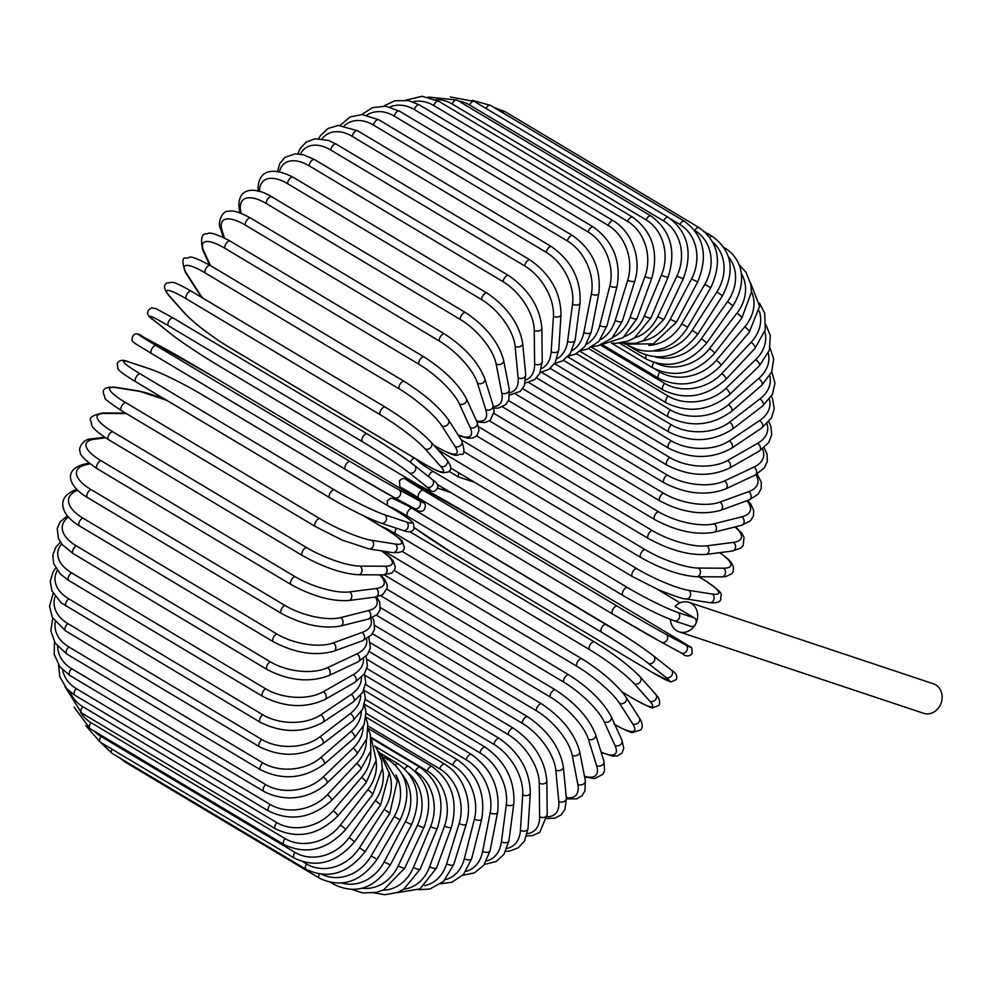 <?xml version="1.0" encoding="UTF-8"?>
<svg xmlns="http://www.w3.org/2000/svg" width="991" height="991" viewBox="0 0 991 991"><rect width="100%" height="100%" fill="white"/><g stroke="black" fill="none" stroke-linecap="round" stroke-linejoin="round"><path stroke-width="1.49" d="M673.558 620.49A41.139 3.865 -152.2 0 1 623.252 595.603A4.571 2.255 -59.1 0 1 623.029 595.504C643.085 607.186 660.155 615.622 674.239 620.8L690.777 626.312A4.571 3.952 -71.6 0 0 695.632 624.008A4.571 3.952 -71.6 0 0 694.344 617.95L675.044 606.418A15.546 13.44 108.4 0 1 688.931 602.33L933.398 683.79A15.546 13.44 108.4 0 1 940.1 705.468A15.546 13.44 108.4 0 1 923.575 713.285L679.108 631.824A15.546 13.44 108.4 0 1 670.374 619.4M688.931 602.33A15.546 13.44 108.4 0 1 695.632 624.008A15.546 13.44 108.4 0 1 679.108 631.824M445.566 489.443A15.546 13.44 108.4 0 1 440.066 488.972A15.546 13.44 108.4 0 1 437.675 487.857M458.647 472.744A15.546 13.44 108.4 0 1 458.201 476.832L449.047 471.357M458.201 476.832L474.689 482.32M129.189 362.099A4.571 3.952 -71.6 0 0 128.52 361.789C122.958 359.498 119.242 359.968 117.347 363.202L117.743 368.565C118.189 369.432 119.502 371.922 135.878 381.894A4.571 2.255 -59.1 0 1 136.176 377.026A4.571 2.255 -59.1 0 1 140.35 373.941L334.314 489.851A41.139 3.865 27.8 0 0 384.619 514.75L406.372 521.997A41.139 3.865 27.8 0 0 395.211 510.154L201.247 394.232A41.139 3.865 27.8 0 0 150.942 369.346L129.189 362.099A41.139 3.865 27.8 0 0 140.35 373.941M329.644 497.655L136.101 381.993A4.571 2.255 -59.1 0 1 135.878 381.894L329.842 497.804A4.571 2.255 120.9 0 0 330.065 497.903A41.139 3.865 -152.2 0 0 380.371 522.802M334.314 489.851A4.571 2.255 120.9 0 0 330.127 492.936A4.571 2.255 120.9 0 0 329.842 497.804C349.897 509.498 366.967 517.921 381.052 523.112L402.804 530.358C408.354 532.65 412.083 532.179 413.965 528.946L413.581 523.582C413.136 522.715 411.822 520.213 395.434 510.254L201.47 394.331A4.571 2.255 -59.1 0 1 201.669 394.48M384.619 514.75A4.571 3.952 108.4 0 1 386.094 520.424A4.571 3.952 108.4 0 1 381.052 523.112M406.372 521.997A4.571 3.952 108.4 0 1 407.846 527.67A4.571 3.952 108.4 0 1 402.804 530.358M201.247 394.232A4.571 2.255 -59.1 0 1 201.47 394.331C181.415 382.65 164.357 374.214 150.26 369.036L128.52 361.789M150.942 369.346A4.571 3.952 -71.6 0 0 150.26 369.036M345.537 469.449L151.66 353.576A4.571 2.255 -59.1 0 1 151.611 353.552A4.571 2.255 -59.1 0 1 152.007 348.522A4.571 2.255 -59.1 0 1 156.268 345.686L350.219 461.595A4.571 2.255 120.9 0 0 345.958 464.432A4.571 2.255 120.9 0 0 345.574 469.474A4.571 2.255 120.9 0 0 345.611 469.499A41.139 0.743 -149.7 0 0 394.183 497.519A4.571 3.976 118.4 0 0 394.319 497.593L414.127 508.321A4.571 3.976 118.4 0 1 414.003 508.247L394.443 497.655M350.219 461.595A41.139 0.743 30.3 0 0 398.791 489.616L418.611 500.344A41.139 0.743 30.3 0 0 405.715 491.635L211.752 375.725A41.139 0.743 30.3 0 0 163.181 347.705L143.361 336.977A41.139 0.743 30.3 0 0 156.268 345.686M405.715 491.635A4.571 2.255 -59.1 0 1 405.753 491.66L211.789 375.75L143.237 336.903C136.597 331.7 132.199 333.447 132.014 340.247C133.5 342.775 131.134 341.053 151.611 353.552L345.574 469.474L394.319 497.593A4.571 3.976 118.4 0 0 398.791 489.616M418.611 500.344A4.571 3.976 118.4 0 1 414.127 508.321C420.779 513.524 425.176 511.765 425.362 504.964C423.875 502.449 426.241 504.171 405.753 491.66M152.924 319.548A4.571 3.964 -51.5 0 0 153.679 320.143L171.418 334.277A41.139 2.378 -147.3 0 0 218.107 365.357L412.07 481.267A41.139 2.378 -147.3 0 0 426.836 486.928L409.11 472.794A41.139 2.378 -147.3 0 0 362.409 441.713L168.458 325.804A4.571 2.255 -59.1 0 1 169.065 320.675A4.571 2.255 -59.1 0 1 173.264 318.037A4.571 2.255 -59.1 0 1 173.388 318.123L367.091 433.885M168.458 325.804A41.139 2.378 -147.3 0 0 153.679 320.143M409.11 472.794A4.571 3.964 128.5 0 0 414.04 465.113A41.139 2.378 32.7 0 0 367.351 434.033A4.571 2.255 120.9 0 0 367.227 433.947A4.571 2.255 120.9 0 0 363.028 436.585A4.571 2.255 120.9 0 0 362.409 441.713M170.687 333.707A4.571 3.964 -51.5 0 0 171.418 334.277M431.779 479.248A4.571 3.964 128.5 0 1 426.836 486.928M385.549 407.375A4.571 2.255 120.9 0 0 385.288 407.152L191.325 291.243C176.039 282.348 172.83 282.385 172.248 282.286L167.281 282.93C163.23 284.776 163.738 288.963 168.792 295.516A4.571 3.927 -41.7 0 0 169.597 296.173L185.106 313.602A41.139 5.475 -144.8 0 0 229.813 347.643L423.764 463.553A41.139 5.475 -144.8 0 0 440.537 466.241L425.028 448.824A41.139 5.475 -144.8 0 0 380.321 414.783L186.37 298.861A4.571 2.255 -59.1 0 1 187.225 293.708A4.571 2.255 -59.1 0 1 191.325 291.243A4.571 2.255 -59.1 0 1 191.597 291.465M186.37 298.861A41.139 5.475 -144.8 0 0 169.597 296.173M425.028 448.824A4.571 3.927 138.3 0 0 430.676 447.635A4.571 3.927 138.3 0 0 431.048 442.085C420.407 431.085 405.146 419.441 385.288 407.152A4.571 2.255 120.9 0 0 381.188 409.63A4.571 2.255 120.9 0 0 380.321 414.783M168.792 295.516L184.314 312.933A4.571 3.927 -41.7 0 0 185.106 313.602M184.314 312.933C194.954 323.933 210.216 335.565 230.073 347.866L424.037 463.776C439.323 472.67 442.531 472.633 443.113 472.732L448.081 472.075C452.131 470.242 451.623 466.055 446.569 459.502A4.571 3.927 138.3 0 1 446.198 465.052A4.571 3.927 138.3 0 1 440.537 466.241M433.724 445.083L436.127 446.52A41.139 8.535 -142.2 0 0 454.993 446.359L441.813 425.783A41.139 8.535 -142.2 0 0 399.224 388.893L205.261 272.983A4.571 2.255 -59.1 0 1 206.363 267.83A4.571 2.255 -59.1 0 1 210.34 265.526C186.097 252.519 190.916 258.54 186.011 258.118C182.158 257.016 181.923 261.661 185.28 272.067A4.571 3.865 -32.6 0 0 186.382 273.132L199.563 293.72A41.139 8.535 -142.2 0 0 202.821 298.118M205.261 272.983A41.139 8.535 -142.2 0 0 186.382 273.132M404.7 381.82A4.571 2.255 120.9 0 0 404.303 381.436A4.571 2.255 120.9 0 0 400.327 383.74A4.571 2.255 120.9 0 0 399.224 388.893M185.28 272.067L198.46 292.642A4.571 3.865 -32.6 0 0 199.563 293.72M434.021 445.417L436.511 446.904A4.571 2.255 -59.1 0 1 436.127 446.52M436.511 446.904C460.765 459.911 455.947 453.89 460.852 454.312C464.692 455.414 464.94 450.769 461.583 440.363A4.571 3.865 147.4 0 1 460.542 445.529A4.571 3.865 147.4 0 1 454.993 446.359M461.583 440.363L448.403 419.788A4.571 3.865 147.4 0 1 447.362 424.953A4.571 3.865 147.4 0 1 441.813 425.783M458.115 434.95A41.139 11.533 -139.6 0 0 470.093 427.431L459.353 403.845A41.139 11.533 -139.6 0 0 418.958 364.254L224.994 248.345A4.571 2.255 -59.1 0 1 226.307 243.229A4.571 2.255 -59.1 0 1 230.185 241.086C216.806 234.049 209.113 231.671 207.131 233.926C201.916 232.947 200.405 238.212 202.61 249.757A4.571 3.766 -24.5 0 0 203.923 251.206L210.488 265.613M224.994 248.345A41.139 11.533 -139.6 0 0 203.923 251.206M230.185 241.086L424.136 356.995A4.571 2.255 120.9 0 0 420.271 359.138A4.571 2.255 120.9 0 0 418.958 364.254M458.486 435.532L467.876 438.27L472.571 438.022L475.308 436.845L477.055 435.309L478.963 430.416L477.092 422.191A4.571 3.766 155.5 0 1 475.507 426.923A4.571 3.766 155.5 0 1 470.093 427.431M477.092 422.191L466.352 398.617A4.571 3.766 155.5 0 1 464.767 403.337A4.571 3.766 155.5 0 1 459.353 403.845M476.535 420.952A41.139 14.444 -136.9 0 0 485.726 409.593L477.501 383.195A41.139 14.444 -136.9 0 0 439.372 341.065L245.409 225.143A4.571 2.255 -59.1 0 1 246.932 220.089A4.571 2.255 -59.1 0 1 250.686 218.094C239.636 212.173 232.352 209.919 228.822 211.343C222.393 209.906 216.905 223.322 220.634 228.785A4.571 3.642 -17.3 0 0 222.083 230.544L224.362 237.89M245.409 225.143A41.139 14.444 -136.9 0 0 222.083 230.544M250.686 218.094L444.637 334.017A4.571 2.255 120.9 0 0 440.884 335.999A4.571 2.255 120.9 0 0 439.372 341.065M476.993 421.968L484.834 422.55L490.285 420.283L494.1 411.587L493.022 405.108A4.571 3.642 162.7 0 1 491.016 409.37A4.571 3.642 162.7 0 1 485.726 409.593M493.022 405.108L484.797 378.711A4.571 3.642 162.7 0 1 482.79 382.96A4.571 3.642 162.7 0 1 477.501 383.195M493.431 406.545A41.139 17.243 -134 0 0 501.768 392.993L496.132 363.97A41.139 17.243 -134 0 0 460.32 319.474L266.356 203.564A4.571 2.255 -59.1 0 1 268.053 198.584A4.571 2.255 -59.1 0 1 271.695 196.751C255.616 186.779 236.453 186.444 239.203 209.312A4.571 3.481 -11 0 0 240.702 211.318L241.098 213.338M266.356 203.564A41.139 17.243 -134 0 0 240.702 211.318M271.695 196.751L465.659 312.661A4.571 2.255 120.9 0 0 462.017 314.494A4.571 2.255 120.9 0 0 460.32 319.474M493.778 408.143L498.461 408.069L505.744 404.662L508.891 399.646L509.25 389.24A4.571 3.481 169 0 1 506.934 393.018A4.571 3.481 169 0 1 501.768 392.993M509.25 389.24L503.601 360.204A4.571 3.481 169 0 1 501.297 363.994A4.571 3.481 169 0 1 496.132 363.97M509.708 392.746A41.139 19.919 -130.9 0 0 518.107 377.744L515.097 346.317A41.139 19.919 -130.9 0 0 481.638 299.666L287.687 183.744A4.571 2.255 -59.1 0 1 289.533 178.888A4.571 2.255 -59.1 0 1 293.051 177.203C268.326 164.679 257.078 173.351 258.143 191.486M287.687 183.744A41.139 19.919 -130.9 0 0 259.543 191.325M293.051 177.203L487.015 293.113A4.571 2.255 120.9 0 0 483.497 294.798A4.571 2.255 120.9 0 0 481.638 299.666M509.733 395.05L520.287 391.346L524.301 385.759L525.688 374.685A4.571 3.307 174.5 0 1 523.149 378.005A4.571 3.307 174.5 0 1 518.107 377.744M525.688 374.685L522.666 343.258A4.571 3.307 174.5 0 1 520.139 346.577A4.571 3.307 174.5 0 1 515.097 346.317M525.713 380.024A41.139 22.434 -127.5 0 0 534.62 363.97L534.248 330.375A41.139 22.434 -127.5 0 0 503.18 281.778L309.217 165.869A4.571 2.255 -59.1 0 1 311.211 161.137A4.571 2.255 -59.1 0 1 314.593 159.601L303.234 154.72L295.008 153.853L284.801 157.47L279.735 163.639L277.505 171.319M309.217 165.869A41.139 22.434 -127.5 0 0 279.462 171.654M314.593 159.601L508.556 275.523A4.571 2.255 120.9 0 0 505.175 277.046A4.571 2.255 120.9 0 0 503.18 281.778M525.18 383.121L534.706 379.565L539.773 373.396L542.226 361.579A4.571 3.097 179.4 0 1 539.538 364.44A4.571 3.097 179.4 0 1 534.62 363.97M542.226 361.579L541.854 327.996A4.571 3.097 179.4 0 1 539.166 330.858A4.571 3.097 179.4 0 1 534.248 330.375M541.482 368.627A41.139 24.787 -123.8 0 0 551.157 351.768L553.436 316.265A41.139 24.787 -123.8 0 0 524.759 265.96L330.796 150.037A4.571 2.255 -59.1 0 1 332.902 145.479A4.571 2.255 -59.1 0 1 336.172 144.091L328.628 140.474L314.989 138.752L306.207 142.06L300.149 148.576L297.808 153.865M330.796 150.037A41.139 24.787 -123.8 0 0 300.397 154.138M336.172 144.091L530.135 260.001A4.571 2.255 120.9 0 0 526.865 261.389A4.571 2.255 120.9 0 0 524.759 265.96M540.157 372.591L549.014 369.271L555.084 362.756L558.751 350.034A4.571 2.874 -176.3 0 1 555.976 352.449A4.571 2.874 -176.3 0 1 551.157 351.768M558.751 350.034L561.03 314.531A4.571 2.874 -176.3 0 1 558.255 316.947A4.571 2.874 -176.3 0 1 553.436 316.265M556.967 358.779A41.139 26.943 -119.8 0 0 567.62 341.238L572.525 304.101A41.139 26.943 -119.8 0 0 546.214 252.321L352.251 136.399A4.571 2.255 -59.1 0 1 354.456 132.014A4.571 2.255 -59.1 0 1 357.602 130.762L338.29 125.448L328.083 128.458L320.489 135.569L318.743 138.542M352.251 136.399A41.139 26.943 -119.8 0 0 322.038 138.814M357.602 130.762L551.566 246.685A4.571 2.255 120.9 0 0 548.419 247.923A4.571 2.255 120.9 0 0 546.214 252.321M554.564 363.586L562.628 360.811L570.221 353.7L575.152 340.124A4.571 2.626 -172.5 0 1 572.327 342.118A4.571 2.626 -172.5 0 1 567.62 341.238M575.152 340.124L580.057 302.986A4.571 2.626 -172.5 0 1 577.245 304.98A4.571 2.626 -172.5 0 1 572.525 304.101M572.042 350.603A41.139 28.888 -115.2 0 0 583.86 332.456L591.367 293.968A41.139 28.888 -115.2 0 0 567.397 240.974L373.434 125.052A4.571 2.255 -59.1 0 1 375.713 120.865A4.571 2.255 -59.1 0 1 378.723 119.75L362.099 114.547L350.12 116.963L340.111 125.411M373.434 125.052A41.139 28.888 -115.2 0 0 344.224 125.746M378.723 119.75L572.687 235.66A4.571 2.255 120.9 0 0 569.676 236.775A4.571 2.255 120.9 0 0 567.397 240.974M568.239 356.227L575.573 354.06L584.888 346.54L591.293 331.948A4.571 2.354 -169 0 1 588.481 333.521A4.571 2.354 -169 0 1 583.86 332.456M591.293 331.948L598.799 293.46A4.571 2.354 -169 0 1 595.987 295.033A4.571 2.354 -169 0 1 591.367 293.968M586.536 344.224A41.139 30.622 -110 0 0 599.778 325.506L609.824 285.953A41.139 30.622 -110 0 0 588.134 231.993L394.17 116.083A4.571 2.255 -59.1 0 1 396.499 112.107A4.571 2.255 -59.1 0 1 399.385 111.116L385.672 106.235L372.48 107.635L361.802 114.535M394.17 116.083A41.139 30.622 -110 0 0 366.806 115.08M399.385 111.116L593.349 227.026A4.571 2.255 120.9 0 0 590.463 228.017A4.571 2.255 120.9 0 0 588.134 231.993M581.023 350.554L587.428 349.092L598.911 341.325L607.074 325.581A4.571 2.056 -165.7 0 1 604.299 326.745A4.571 2.056 -165.7 0 1 599.778 325.506M607.074 325.581L617.12 286.027A4.571 2.056 -165.7 0 1 614.346 287.204A4.571 2.056 -165.7 0 1 609.824 285.953M600.261 339.74A41.139 32.121 -104.1 0 0 615.238 320.415L627.749 280.106A41.139 32.121 -104.1 0 0 608.263 225.453L414.3 109.543A4.571 2.255 -59.1 0 1 419.416 104.922L408.49 100.587L394.802 100.76L383.752 106.062M414.3 109.543A41.139 32.121 -104.1 0 0 389.698 107.003M419.416 104.922L613.379 220.832A4.571 2.255 120.9 0 0 608.263 225.453M592.692 346.54L598.291 345.71L612.116 338.067L622.373 321.072A4.571 1.759 -162.8 0 1 619.66 321.84A4.571 1.759 -162.8 0 1 615.238 320.415M622.373 321.072L634.884 280.763A4.571 1.759 -162.8 0 1 632.171 281.531A4.571 1.759 -162.8 0 1 627.749 280.106M613.008 337.188A41.139 33.384 -97.4 0 0 630.127 317.231L644.992 276.464A41.139 33.384 -97.4 0 0 627.65 221.414L433.686 105.504A4.571 2.255 -59.1 0 1 438.679 101.231L422.141 96.263L405.901 100.141M433.686 105.504A41.139 33.384 -97.4 0 0 412.751 101.776M438.679 101.231L632.642 217.153A4.571 2.255 120.9 0 0 627.65 221.414M603.036 344.112L623.19 337.621L637.064 318.458A4.571 1.437 -160 0 1 634.451 318.829A4.571 1.437 -160 0 1 630.127 317.231M637.064 318.458L651.942 277.691A4.571 1.437 -160 0 1 649.328 278.075A4.571 1.437 -160 0 1 644.992 276.464M624.503 336.606A41.139 34.388 -89.7 0 0 644.323 315.98L661.455 275.077A41.139 34.388 -89.7 0 0 646.132 219.891L452.169 103.981A4.571 2.255 -59.1 0 1 457.024 100.079L428.162 97.019M452.169 103.981A41.139 34.388 -89.7 0 0 435.792 99.67M457.024 100.079L650.988 215.988A4.571 2.255 120.9 0 0 646.132 219.891M611.868 343.084L615.733 343.344L628.034 341.127L634.587 337.832L651.05 317.764A4.571 1.115 -157.3 0 1 648.56 317.764A4.571 1.115 -157.3 0 1 644.323 315.98M651.05 317.764L668.182 276.861A4.571 1.115 -157.3 0 1 665.679 276.861A4.571 1.115 -157.3 0 1 661.455 275.077M634.475 337.906A41.139 35.119 -81 0 0 657.727 316.674L676.977 275.944A41.139 35.119 -81 0 0 663.574 220.906L469.61 104.996A4.571 2.255 -59.1 0 1 474.305 101.441L450.372 96.969M469.61 104.996A41.139 35.119 -81 0 0 458.585 101.008M474.305 101.441L668.268 217.351A4.571 2.255 120.9 0 0 663.574 220.906M619.115 343.196L635.826 343.295L643.159 340.718L664.218 319.003A4.571 0.768 -154.7 0 1 657.727 316.674M664.218 319.003L683.468 278.26A4.571 0.768 -154.7 0 1 676.977 275.944M485.949 108.403A4.571 2.255 -59.1 0 1 490.396 105.343L472.249 100.302M642.651 340.954A41.139 35.589 -71.6 0 0 670.238 319.313L691.47 279.053A41.139 35.589 -71.6 0 0 679.838 224.449L671.08 219.222M490.396 105.343L684.36 221.253A4.571 2.255 120.9 0 0 679.838 224.449M624.85 344.15L653.329 343.852L676.457 322.162L670.238 319.313M676.457 322.162L697.689 281.902L691.47 279.053M502.462 112.553A4.571 2.255 -59.1 0 1 505.162 111.723L493.729 107.325M648.82 345.413A41.139 35.8 -61.6 0 0 681.758 323.859L704.799 284.38A41.139 35.8 -61.6 0 0 694.802 230.494L694.641 230.395M505.162 111.723L699.126 227.645A4.571 2.255 120.9 0 0 694.802 230.494M629.929 346.008C637.188 350.306 645.228 351.879 654.048 350.752L664.069 348.064C673.942 343.964 681.82 337.027 687.692 327.228L681.758 323.859M687.692 327.228L710.733 287.762L704.799 284.38M652.945 350.888A41.139 35.726 -51.5 0 0 692.201 330.288L716.877 291.899A41.139 35.726 -51.5 0 0 712.839 242.25M704.96 231.981L712.467 236.477A4.571 2.255 120.9 0 0 709.754 237.32M627.489 345.116L638.675 351.805A4.571 2.255 -59.1 0 1 638.031 349.575M638.675 351.805C660.663 362.223 680.371 356.339 697.813 334.178L692.201 330.288M697.813 334.178L722.489 295.789L716.877 291.899M655.324 356.946A41.139 35.379 -41.7 0 0 701.479 338.55L727.605 301.549A41.139 35.379 -41.7 0 0 728.435 256.793M620.106 343.431L646.429 359.163A4.571 2.255 -59.1 0 1 646.268 355.224M646.429 359.163C668.442 369.593 688.547 364.18 706.756 342.936L701.479 338.55M706.756 342.936L732.894 305.922L727.605 301.549M656.476 363.301A41.139 34.772 -32.6 0 0 709.531 348.597L736.908 313.243A41.139 34.772 -32.6 0 0 741.268 273.405M611.534 343.171L653.119 368.02A4.571 2.255 -59.1 0 1 653.8 362.52M653.119 368.02C675.168 378.488 695.608 373.619 714.461 353.453A4.571 0.954 -142.2 0 0 713.148 351.396A4.571 0.954 -142.2 0 0 709.531 348.597M714.461 353.453L741.838 318.099A4.571 0.954 -142.2 0 0 740.537 316.042A4.571 0.954 -142.2 0 0 736.908 313.243M655.063 369.11L659.969 372.034A41.139 33.892 -24.5 0 0 716.282 360.328L744.712 326.894A41.139 33.892 -24.5 0 0 751.463 291.565M602.107 344.496L658.693 378.314A4.571 2.255 -59.1 0 1 659.969 372.034M658.693 378.314C680.767 388.819 701.492 384.595 720.841 365.642A4.571 1.276 -139.6 0 0 719.8 363.288A4.571 1.276 -139.6 0 0 716.282 360.328M720.841 365.642L749.27 332.22A4.571 1.276 -139.6 0 0 748.23 329.867A4.571 1.276 -139.6 0 0 744.712 326.894M600.496 345.079L664.639 383.406A41.139 32.753 -17.3 0 0 721.708 373.657L750.967 342.415A41.139 32.753 -17.3 0 0 759.23 310.976M591.565 347.209L663.115 389.971A4.571 2.255 -59.1 0 1 664.639 383.406M663.115 389.971C685.227 400.537 706.137 397.019 725.87 379.429A4.571 1.61 -136.9 0 0 725.115 376.803A4.571 1.61 -136.9 0 0 721.708 373.657M725.87 379.429L755.117 348.188A4.571 1.61 -136.9 0 0 754.374 345.562A4.571 1.61 -136.9 0 0 750.967 342.415M588.691 348.597L668.132 396.066A41.139 31.378 -11 0 0 725.746 388.497L755.6 359.683A41.139 31.378 -11 0 0 764.792 331.514M580.057 351.322L666.348 402.903A4.571 2.255 -59.1 0 1 668.132 396.066M666.348 402.903C688.485 413.532 709.531 410.794 729.475 394.691A4.571 1.92 -134 0 0 729.042 391.804A4.571 1.92 -134 0 0 725.746 388.497M729.475 394.691L759.341 365.865A4.571 1.92 -134 0 0 758.895 362.991A4.571 1.92 -134 0 0 755.6 359.683M576.316 353.688L670.412 409.927A41.139 29.755 -5.5 0 0 728.36 404.724L758.598 378.55A41.139 29.755 -5.5 0 0 768.285 353.118M567.694 356.822L668.368 416.988A4.571 2.255 -59.1 0 1 667.909 413.904A4.571 2.255 -59.1 0 1 670.412 409.927M668.368 416.988C690.516 427.716 711.612 425.833 731.655 411.327A4.571 2.217 -130.9 0 0 731.544 408.205A4.571 2.217 -130.9 0 0 728.36 404.724M731.655 411.327L761.893 385.152A4.571 2.217 -130.9 0 0 761.782 382.03A4.571 2.217 -130.9 0 0 758.598 378.55M563.445 360.315L671.464 424.866A41.139 27.897 -0.6 0 0 729.549 422.228L759.936 398.89A41.139 27.897 -0.6 0 0 769.796 375.75M554.526 363.647L669.16 432.15A4.571 2.255 -59.1 0 1 668.752 428.88A4.571 2.255 -59.1 0 1 671.464 424.866M669.16 432.15C691.297 442.977 712.368 441.998 732.374 429.214A4.571 2.49 -127.5 0 0 732.609 425.882A4.571 2.49 -127.5 0 0 729.549 422.228M732.374 429.214L762.76 405.876A4.571 2.49 -127.5 0 0 763.008 402.544A4.571 2.49 -127.5 0 0 759.936 398.89M550.178 368.417L671.291 440.784A41.139 25.84 3.7 0 0 729.302 440.859L759.602 420.531A41.139 25.84 3.7 0 0 769.363 399.336M541.668 372.331L668.714 448.266A4.571 2.255 -59.1 0 1 668.368 444.81A4.571 2.255 -59.1 0 1 671.291 440.784M668.714 448.266C690.814 459.205 711.786 459.192 731.618 448.205A4.571 2.75 -123.8 0 0 732.238 444.686A4.571 2.75 -123.8 0 0 729.302 440.859M731.618 448.205L761.918 427.877A4.571 2.75 -123.8 0 0 762.55 424.371A4.571 2.75 -123.8 0 0 759.602 420.531M536.589 377.905L669.879 457.557A41.139 23.586 7.5 0 0 727.605 460.481L757.595 443.336A41.139 23.586 7.5 0 0 766.947 423.789M528.674 382.501L667.042 465.2A4.571 2.255 -59.1 0 1 666.745 461.571A4.571 2.255 -59.1 0 1 669.879 457.557M667.042 465.2C689.067 476.275 709.841 477.266 729.376 468.161A4.571 2.998 -119.8 0 0 730.417 464.506A4.571 2.998 -119.8 0 0 727.605 460.481M729.376 468.161L759.366 451.016A4.571 2.998 -119.8 0 0 760.407 447.35A4.571 2.998 -119.8 0 0 757.595 443.336M522.703 388.67L667.24 475.048A41.139 21.145 11 0 0 724.483 480.957L753.928 467.095A41.139 21.145 11 0 0 762.5 448.985M515.593 394.046L664.143 482.828A4.571 2.255 -59.1 0 1 663.92 479.025A4.571 2.255 -59.1 0 1 667.24 475.048M664.143 482.828C686.045 494.038 706.558 496.082 725.672 488.935A4.571 3.208 -115.2 0 0 727.159 485.169A4.571 3.208 -115.2 0 0 724.483 480.957M725.672 488.935L755.117 475.085A4.571 3.208 -115.2 0 0 756.616 471.32A4.571 3.208 -115.2 0 0 753.928 467.095M508.532 400.587L663.4 493.146A41.139 18.544 14.3 0 0 719.949 502.103L748.626 491.66A41.139 18.544 14.3 0 0 755.873 474.726M502.511 406.867L660.056 501.025A4.571 2.255 -59.1 0 1 659.907 497.036A4.571 2.255 -59.1 0 1 663.4 493.146M660.056 501.025C681.783 512.372 701.938 515.481 720.507 510.353A4.571 3.407 -110 0 0 722.489 506.537A4.571 3.407 -110 0 0 719.949 502.103M720.507 510.353L749.196 499.91A4.571 3.407 -110 0 0 751.178 496.082A4.571 3.407 -110 0 0 748.626 491.66M493.976 413.433L658.396 511.678A41.139 15.806 17.2 0 0 714.053 523.793L741.751 516.831A41.139 15.806 17.2 0 0 746.805 500.777M489.492 420.853L654.791 519.643A4.571 2.255 -59.1 0 1 654.729 515.481A4.571 2.255 -59.1 0 1 658.396 511.678M654.791 519.643C676.283 531.114 695.992 535.313 713.916 532.254A4.571 3.568 -104.1 0 0 716.431 528.438A4.571 3.568 -104.1 0 0 714.053 523.793M713.916 532.254L741.615 525.292A4.571 3.568 -104.1 0 0 744.13 521.477A4.571 3.568 -104.1 0 0 741.751 516.831M478.678 426.824L652.239 530.544A41.139 12.945 20 0 0 706.831 545.83L733.328 542.411A41.139 12.945 20 0 0 734.975 526.964M476.56 435.842L648.411 538.547A4.571 2.255 -59.1 0 1 648.424 534.199A4.571 2.255 -59.1 0 1 652.239 530.544M648.411 538.547C669.582 550.104 688.757 555.406 705.926 554.44A4.571 3.704 -97.4 0 0 709.036 550.723A4.571 3.704 -97.4 0 0 706.831 545.83M705.926 554.44L732.423 551.021A4.571 3.704 -97.4 0 0 735.533 547.305A4.571 3.704 -97.4 0 0 733.328 542.411M461.149 439.694L645.005 549.571A41.139 9.984 22.7 0 0 698.333 568.066L723.442 568.215A41.139 9.984 22.7 0 0 719.577 552.681M641.586 557.747A4.571 2.255 -59.1 0 1 640.954 557.586A4.571 2.255 -59.1 0 1 641.053 553.065A4.571 2.255 -59.1 0 1 645.005 549.571M463.677 451.636L640.954 557.586C661.765 569.206 680.309 575.598 696.599 576.725A4.571 3.815 -89.7 0 0 700.34 573.219A4.571 3.815 -89.7 0 0 698.333 568.066M696.599 576.725L721.696 576.873A4.571 3.815 -89.7 0 0 725.437 573.355A4.571 3.815 -89.7 0 0 723.442 568.215M437.65 449.493A41.139 6.949 25.3 0 0 442.779 452.701L636.742 568.623A41.139 6.949 25.3 0 0 688.634 590.326L712.157 594.03A41.139 6.949 25.3 0 0 702.582 579.004L698.791 576.737M703.337 579.462A4.571 2.255 120.9 0 0 703.003 579.153A4.571 2.255 120.9 0 0 702.582 579.004M441.02 453.271A4.571 2.255 -59.1 0 1 442.779 452.701M632.89 576.762A4.571 2.255 -59.1 0 1 632.469 576.613A4.571 2.255 -59.1 0 1 632.667 571.931A4.571 2.255 -59.1 0 1 636.742 568.623M450.719 468L632.469 576.613L659.139 590.091C675.255 596.396 684.211 599.332 685.995 598.911A4.571 3.902 -81 0 0 690.393 595.74A4.571 3.902 -81 0 0 688.634 590.326M685.995 598.911L709.519 602.627A4.571 3.902 -81 0 0 713.916 599.456A4.571 3.902 -81 0 0 712.157 594.03M622.844 595.356L437.081 484.339M674.239 620.8A4.571 3.952 -71.6 0 0 679.281 618.111A4.571 3.952 -71.6 0 0 677.807 612.438L694.344 617.95M437.105 484.388L623.029 595.504A4.571 2.255 -59.1 0 1 623.327 590.636A4.571 2.255 -59.1 0 1 627.501 587.552A41.139 3.865 27.8 0 0 677.807 612.438M416.715 459.403A41.139 3.865 27.8 0 0 433.538 471.642L627.501 587.552M680.037 602.838L657.553 589.41M428.558 476.646A4.571 2.255 -59.1 0 1 433.538 471.642M430.057 492.18A4.571 3.976 118.4 0 1 430.317 492.316L410.497 481.589A41.139 0.743 30.3 0 0 423.405 490.31L617.356 606.219A41.139 0.743 30.3 0 0 665.927 634.24L685.747 644.968A41.139 0.743 30.3 0 0 672.852 636.259L478.888 520.349A4.571 2.255 -59.1 0 1 478.926 520.362A4.571 2.255 -59.1 0 1 478.963 520.386M410.497 481.589A4.571 3.976 118.4 0 0 410.373 481.515L478.926 520.362A41.139 0.743 30.3 0 0 430.317 492.316M478.926 520.362L672.889 636.284A4.571 2.255 120.9 0 0 672.852 636.259M612.673 614.061L418.797 498.2A4.571 2.255 -59.1 0 1 418.747 498.176A4.571 2.255 -59.1 0 1 419.143 493.134A4.571 2.255 -59.1 0 1 423.405 490.31M410.373 481.515C406.099 477.724 402.457 477.501 399.447 480.87C400.785 491.016 395.52 482.518 418.747 498.176L612.711 614.086L661.455 642.205A4.571 3.976 -61.6 0 1 661.319 642.131A41.139 0.743 -149.7 0 1 612.748 614.11A4.571 2.255 -59.1 0 1 612.711 614.086A4.571 2.255 -59.1 0 1 613.095 609.056A4.571 2.255 -59.1 0 1 617.356 606.219M685.747 644.968A4.571 3.976 -61.6 0 1 681.139 652.858L661.579 642.279M672.889 636.284C696.116 651.929 690.851 643.444 692.201 653.577C689.179 656.946 685.537 656.736 681.263 652.933L661.455 642.205A4.571 3.976 -61.6 0 0 665.927 634.24M457.408 555.951A4.571 2.255 -59.1 0 1 457.285 555.889A4.571 2.255 -59.1 0 1 457.161 555.802L651.112 671.712A4.571 2.255 120.9 0 0 651.236 671.799L452.23 552.829L414.399 527.745M414.411 527.732A41.139 2.378 -147.3 0 0 457.161 555.802M601.463 632.159A4.571 2.255 -59.1 0 1 602.082 627.03A4.571 2.255 -59.1 0 1 606.281 624.392A4.571 2.255 -59.1 0 1 606.393 624.479A41.139 2.378 32.7 0 1 653.094 655.559A4.571 3.964 -51.5 0 1 648.151 663.239A41.139 2.378 -147.3 0 0 601.463 632.159L407.499 516.249A41.139 2.378 -147.3 0 0 389.426 506.661M407.499 516.249A4.571 2.255 -59.1 0 1 408.119 511.121A4.571 2.255 -59.1 0 1 412.318 508.482A4.571 2.255 -59.1 0 1 412.442 508.569L606.145 624.33M651.112 671.712A41.139 2.378 -147.3 0 0 665.89 677.361L648.151 663.239M665.89 677.361A4.571 3.964 -51.5 0 0 671.204 669.953L653.478 655.819C638.799 644.757 635.058 642.75 623.723 635.243L407.66 505.732L392.609 498.3L390.603 498.3L387.308 500.69L387.394 505.447M622.113 691.916L632.915 698.37A4.571 2.255 120.9 0 0 633.187 698.593L622.212 692.04M632.915 698.37A41.139 5.475 -144.8 0 0 649.687 701.058L634.166 683.641A41.139 5.475 -144.8 0 0 589.472 649.601L395.508 533.691A41.139 5.475 -144.8 0 0 381.25 526.295M395.508 533.691A4.571 2.255 -59.1 0 1 396.549 528.277M589.472 649.601A4.571 2.255 -59.1 0 1 590.339 644.447A4.571 2.255 -59.1 0 1 594.427 641.97A4.571 2.255 -59.1 0 1 594.699 642.193M634.166 683.641A4.571 3.927 -41.7 0 0 639.827 682.452A4.571 3.927 -41.7 0 0 640.198 676.903C629.545 665.902 614.296 654.271 594.427 641.97L409.853 531.672M649.687 701.058A4.571 3.927 -41.7 0 0 655.336 699.869A4.571 3.927 -41.7 0 0 655.708 694.319L640.198 676.903M614.816 724.545A41.139 8.535 -142.2 0 0 632.642 723.764L619.462 703.189A41.139 8.535 -142.2 0 0 576.873 666.299L384.483 551.33M576.873 666.299A4.571 2.255 -59.1 0 1 577.964 661.146A4.571 2.255 -59.1 0 1 581.952 658.842L402.111 551.368M619.462 703.189A4.571 3.865 -32.6 0 0 625.011 702.359A4.571 3.865 -32.6 0 0 626.052 697.193C616.675 684.273 601.983 671.489 581.952 658.842M632.642 723.764A4.571 3.865 -32.6 0 0 638.179 722.935A4.571 3.865 -32.6 0 0 639.232 717.769L626.052 697.193M601.054 752.02A41.139 11.533 -139.6 0 0 614.891 745.319L604.151 721.733A41.139 11.533 -139.6 0 0 563.755 682.142L384.273 574.891M563.755 682.142A4.571 2.255 -59.1 0 1 565.068 677.026A4.571 2.255 -59.1 0 1 568.933 674.883L394.294 570.506M604.151 721.733A4.571 3.766 -24.5 0 0 609.564 721.225A4.571 3.766 -24.5 0 0 611.15 716.493C603.172 701.752 589.1 687.878 568.933 674.883M614.891 745.319A4.571 3.766 -24.5 0 0 620.316 744.798A4.571 3.766 -24.5 0 0 621.902 740.079L611.15 716.493M584.455 776.164A41.139 14.444 -136.9 0 0 596.582 765.535L588.357 739.137A41.139 14.444 -136.9 0 0 550.216 697.007L380.73 595.715M550.216 697.007A4.571 2.255 -59.1 0 1 551.739 691.941A4.571 2.255 -59.1 0 1 555.493 689.959L386.998 589.261M588.357 739.137A4.571 3.642 -17.3 0 0 593.634 738.902A4.571 3.642 -17.3 0 0 595.641 734.653C589.125 718.19 575.746 703.3 555.493 689.959M596.582 765.535A4.571 3.642 -17.3 0 0 601.859 765.312A4.571 3.642 -17.3 0 0 603.866 761.051L595.641 734.653M566.295 797.656A41.139 17.243 -134 0 0 577.827 784.277L572.191 755.253A41.139 17.243 -134 0 0 536.379 710.77L376.444 615.188M536.379 710.77A4.571 2.255 -59.1 0 1 538.076 705.79A4.571 2.255 -59.1 0 1 541.705 703.957L380.494 607.619M572.191 755.253A4.571 3.481 -11 0 0 577.344 755.278A4.571 3.481 -11 0 0 579.661 751.5C574.644 733.439 561.996 717.595 541.705 703.957M577.827 784.277A4.571 3.481 -11 0 0 582.993 784.315A4.571 3.481 -11 0 0 585.297 780.524L579.661 751.5M547.168 816.77A41.139 19.919 -130.9 0 0 558.788 801.409L555.778 769.982A41.139 19.919 -130.9 0 0 522.319 723.319L372.48 633.769M522.319 723.319A4.571 2.255 -59.1 0 1 524.177 718.463A4.571 2.255 -59.1 0 1 527.695 716.778L374.945 625.507M555.778 769.982A4.571 3.307 -5.5 0 0 560.819 770.242A4.571 3.307 -5.5 0 0 563.346 766.923C559.853 747.375 547.973 730.664 527.695 716.778M558.788 801.409A4.571 3.307 -5.5 0 0 563.829 801.669A4.571 3.307 -5.5 0 0 566.369 798.35L563.346 766.923M527.311 833.654A41.139 22.434 -127.5 0 0 539.612 816.77L539.24 783.187A41.139 22.434 -127.5 0 0 508.172 734.591L369.222 651.545M508.172 734.591A4.571 2.255 -59.1 0 1 510.167 729.859A4.571 2.255 -59.1 0 1 513.561 728.323L370.473 642.812M539.24 783.187A4.571 3.097 -0.6 0 0 544.17 783.658A4.571 3.097 -0.6 0 0 546.846 780.797C544.877 759.886 533.777 742.408 513.561 728.323M539.612 816.77A4.571 3.097 -0.6 0 0 544.542 817.253A4.571 3.097 -0.6 0 0 547.218 814.391L546.846 780.797M507.045 848.383A41.139 24.787 -123.8 0 0 520.436 830.272L522.715 794.782A41.139 24.787 -123.8 0 0 494.026 744.464L366.881 668.479M494.026 744.464A4.571 2.255 -59.1 0 1 496.144 739.893A4.571 2.255 -59.1 0 1 499.402 738.506L367.116 659.449M522.715 794.782A4.571 2.874 3.7 0 0 527.534 795.463A4.571 2.874 3.7 0 0 530.309 793.035C529.863 770.911 519.557 752.726 499.402 738.506M520.436 830.272A4.571 2.874 3.7 0 0 525.255 830.966A4.571 2.874 3.7 0 0 528.03 828.538L530.309 793.035M486.544 860.981A41.139 26.943 -119.8 0 0 501.409 841.805L506.314 804.68A41.139 26.943 -119.8 0 0 480.003 752.887L365.543 684.484M480.003 752.887A4.571 2.255 -59.1 0 1 482.208 748.502A4.571 2.255 -59.1 0 1 485.355 747.251L364.923 675.28M506.314 804.68A4.571 2.626 7.5 0 0 511.034 805.547A4.571 2.626 7.5 0 0 513.846 803.552C514.911 780.338 505.41 761.571 485.355 747.251M501.409 841.805A4.571 2.626 7.5 0 0 506.116 842.684A4.571 2.626 7.5 0 0 508.94 840.69L513.846 803.552M465.931 871.411A41.139 28.888 -115.2 0 0 482.667 851.281L490.173 812.793A41.139 28.888 -115.2 0 0 466.204 759.787L365.295 699.485M466.204 759.787A4.571 2.255 -59.1 0 1 468.483 755.6A4.571 2.255 -59.1 0 1 471.493 754.473L363.895 690.182M490.173 812.793A4.571 2.354 11 0 0 494.794 813.859A4.571 2.354 11 0 0 497.606 812.286C500.17 788.142 491.474 768.88 471.493 754.473M482.667 851.281A4.571 2.354 11 0 0 487.287 852.347A4.571 2.354 11 0 0 490.099 850.773L497.606 812.286M445.269 879.649A41.139 30.622 -110 0 0 464.37 858.615L474.416 819.074A41.139 30.622 -110 0 0 452.726 765.114L366.137 713.359M452.726 765.114A4.571 2.255 -59.1 0 1 455.055 761.138A4.571 2.255 -59.1 0 1 457.941 760.147L364.539 704.328M474.416 819.074A4.571 2.056 14.3 0 0 478.938 820.313A4.571 2.056 14.3 0 0 481.713 819.148C485.751 794.249 477.823 774.59 457.941 760.147M464.37 858.615A4.571 2.056 14.3 0 0 468.892 859.866A4.571 2.056 14.3 0 0 471.666 858.702L481.713 819.148M424.569 885.607A41.139 32.121 -104.1 0 0 446.644 863.768L459.155 823.459A41.139 32.121 -104.1 0 0 439.682 768.818L368.082 726.031M439.682 768.818A4.571 2.255 -59.1 0 1 444.798 764.197L366.013 717.125M459.155 823.459A4.571 1.759 17.2 0 0 463.577 824.896A4.571 1.759 17.2 0 0 466.29 824.128C469.065 814.974 469.214 805.349 466.724 795.253C463.639 783.757 458.003 774.578 449.79 767.728L444.798 764.197M446.644 863.768A4.571 1.759 17.2 0 0 451.066 865.205A4.571 1.759 17.2 0 0 453.779 864.437L466.29 824.128M403.82 889.175A41.139 33.384 -97.4 0 0 429.636 866.704L444.513 825.937A41.139 33.384 -97.4 0 0 427.158 770.887L371.117 737.391M427.158 770.887A4.571 2.255 -59.1 0 1 432.15 766.625L368.268 728.447M444.513 825.937A4.571 1.437 20 0 0 448.836 827.547A4.571 1.437 20 0 0 451.45 827.163C458.325 801.273 451.896 781.094 432.15 766.625M429.636 866.704A4.571 1.437 20 0 0 433.959 868.302A4.571 1.437 20 0 0 436.585 867.93L451.45 827.163M383.009 890.153A41.139 34.388 -89.7 0 0 413.458 867.373L430.59 826.469A41.139 34.388 -89.7 0 0 415.266 771.295L414.969 771.109M415.266 771.295A4.571 2.255 -59.1 0 1 420.122 767.381L371.266 738.184M430.59 826.469A4.571 1.115 22.7 0 0 434.814 828.253A4.571 1.115 22.7 0 0 437.316 828.253C445.529 802.14 439.806 781.849 420.122 767.381M413.458 867.373A4.571 1.115 22.7 0 0 417.694 869.157A4.571 1.115 22.7 0 0 420.184 869.157L437.316 828.253M362.21 888.233A41.139 35.119 -81 0 0 398.246 865.8L417.496 825.069A41.139 35.119 -81 0 0 408.849 773.5M404.737 768.892A4.571 2.255 -59.1 0 1 408.788 766.489L375.131 746.372M417.496 825.069A4.571 0.768 25.3 0 0 423.987 827.386C433.488 801.236 428.422 780.933 408.788 766.489M398.246 865.8A4.571 0.768 25.3 0 0 404.737 868.128L423.987 827.386M333.422 882.931A4.571 2.255 120.9 0 0 334.116 884.492L330.783 882.51M341.709 883.055A41.139 35.589 -71.6 0 0 384.124 861.984L405.344 821.725A41.139 35.589 -71.6 0 0 402.569 774.937M395.31 764.965A4.571 2.255 -59.1 0 1 398.233 763.925L379.912 752.974M405.344 821.725L411.562 824.586C422.277 798.573 417.83 778.356 398.233 763.925M384.124 861.984L390.343 864.846L411.562 824.586M119.552 757.855L125.374 762.19A4.571 2.255 -59.1 0 1 124.705 760.939M319.238 874.025A4.571 2.255 120.9 0 0 319.337 878.113L125.374 762.19M322.001 874.359A41.139 35.8 -61.6 0 0 371.167 855.951L394.207 816.485A41.139 35.8 -61.6 0 0 395.929 774.838M387.109 759.738A4.571 2.255 -59.1 0 1 388.546 759.738L384.558 757.359M394.207 816.485L400.141 819.854C411.983 794.2 408.119 774.157 388.546 759.738M371.167 855.951L377.1 859.333L400.141 819.854M100.512 742.321L112.033 753.358A4.571 2.255 -59.1 0 1 111.971 749.171M303.221 861.935L306.566 863.941A4.571 2.255 120.9 0 0 305.996 869.28L112.033 753.358M306.566 863.941A41.139 35.726 -51.5 0 0 359.51 847.751L384.186 809.374A41.139 35.726 -51.5 0 0 389.067 772.646M384.186 809.374L389.81 813.252L397.267 780.821L381.845 755.278M359.51 847.751L365.134 851.641L389.81 813.252M100.215 742.148A4.571 2.255 -59.1 0 1 101.008 736.486L294.971 852.396A4.571 2.255 120.9 0 0 294.178 858.057L100.215 742.148L85.858 725.746M94.566 731.37A41.139 35.379 -41.7 0 0 101.008 736.486M294.971 852.396A41.139 35.379 -41.7 0 0 349.216 837.457L375.354 800.443A41.139 35.379 -41.7 0 0 382.315 768.075M375.354 800.443L380.643 804.828L389.153 773.277L380.395 753.507L378.339 751.376M349.216 837.457L354.505 841.83L380.643 804.828M90.02 728.645A4.571 2.255 -59.1 0 1 91.048 722.662L285.012 838.572A4.571 2.255 120.9 0 0 283.983 844.555L90.02 728.645L74.04 707.017M80.667 712.43A41.139 34.772 -32.6 0 0 91.048 722.662M285.012 838.572A41.139 34.772 -32.6 0 0 340.384 825.131L367.772 789.777A41.139 34.772 -32.6 0 0 376.085 761.051M367.772 789.777A4.571 0.954 37.8 0 1 371.39 792.577A4.571 0.954 37.8 0 1 372.703 794.633L382.315 768.558L381.659 760.877L376.89 748.874L374.771 745.913M340.384 825.131A4.571 0.954 37.8 0 1 344.013 827.931A4.571 0.954 37.8 0 1 345.314 829.987L372.703 794.633M81.522 712.95A4.571 2.255 -59.1 0 1 82.786 706.67L276.749 822.58A4.571 2.255 120.9 0 0 275.473 828.86L81.522 712.95L64.985 686.602M70.25 692.003A41.139 33.892 -24.5 0 0 82.786 706.67M276.749 822.58A41.139 33.892 -24.5 0 0 333.063 810.861L361.492 777.44A41.139 33.892 -24.5 0 0 370.671 751.686M361.492 777.44A4.571 1.276 40.4 0 1 365.01 780.413A4.571 1.276 40.4 0 1 366.051 782.766L376.184 760.221L371.328 738.592M333.063 810.861A4.571 1.276 40.4 0 1 336.581 813.834A4.571 1.276 40.4 0 1 337.621 816.188L366.051 782.766M74.771 695.187A4.571 2.255 -59.1 0 1 76.295 688.621L270.258 804.531A4.571 2.255 120.9 0 0 268.734 811.096L74.771 695.187L66.769 688.72L59.794 676.717L58.519 664.862M62.631 669.891A41.139 32.753 -17.3 0 0 76.295 688.621M270.258 804.531A41.139 32.753 -17.3 0 0 327.327 794.782L356.587 763.541A41.139 32.753 -17.3 0 0 366.311 740.203M356.587 763.541A4.571 1.61 43.1 0 1 359.981 766.675A4.571 1.61 43.1 0 1 360.736 769.313L370.869 750.844L370.324 734.257L368.293 729.277M327.327 794.782A4.571 1.61 43.1 0 1 330.734 797.916A4.571 1.61 43.1 0 1 331.49 800.555L360.736 769.313M69.853 675.478A4.571 2.255 -59.1 0 1 71.625 668.652L265.588 784.575A4.571 2.255 120.9 0 0 263.804 791.4L69.853 675.478L59.931 666.819L54.183 654.308L54.48 641.995M57.689 646.454A41.139 31.378 -11 0 0 71.625 668.652M265.588 784.575A41.139 31.378 -11 0 0 323.202 776.994L353.056 748.18A41.139 31.378 -11 0 0 363.152 726.812M353.056 748.18A4.571 1.92 46 0 1 356.351 751.488A4.571 1.92 46 0 1 356.797 754.374L366.843 738.679L367.772 724.037L365.902 718.017M323.202 776.994A4.571 1.92 46 0 1 326.497 780.301A4.571 1.92 46 0 1 326.943 783.187L356.797 754.374M66.769 653.998A4.571 2.255 -59.1 0 1 66.31 650.901A4.571 2.255 -59.1 0 1 68.813 646.925L262.776 762.847A4.571 2.255 120.9 0 0 260.261 766.811A4.571 2.255 120.9 0 0 260.732 769.908L66.769 653.998L55.186 643.147L50.826 630.883L52.721 618.161M55.223 621.952A41.139 29.755 -5.5 0 0 68.813 646.925M262.776 762.847A41.139 29.755 -5.5 0 0 320.725 757.644L350.963 731.469A41.139 29.755 -5.5 0 0 361.281 711.761M350.963 731.469A4.571 2.217 49.1 0 1 354.146 734.95A4.571 2.217 49.1 0 1 354.258 738.072L364.081 724.768L366.038 711.872L364.378 704.898M320.725 757.644A4.571 2.217 49.1 0 1 323.908 761.125A4.571 2.217 49.1 0 1 324.02 764.247L354.258 738.072M65.567 630.895A4.571 2.255 -59.1 0 1 65.158 627.625A4.571 2.255 -59.1 0 1 67.871 623.612L261.835 739.521A4.571 2.255 120.9 0 0 259.122 743.535A4.571 2.255 120.9 0 0 259.531 746.805L65.567 630.895L52.325 617.418L49.55 606.356L53.142 593.473M55.137 596.582A41.139 27.897 -0.6 0 0 67.871 623.612M261.835 739.521A41.139 27.897 -0.6 0 0 319.92 736.883L350.306 713.532A41.139 27.897 -0.6 0 0 360.712 695.236M350.306 713.532A4.571 2.49 52.5 0 1 353.366 717.187A4.571 2.49 52.5 0 1 353.13 720.519L362.805 709.011L365.32 698.135L363.87 690.095M319.92 736.883A4.571 2.49 52.5 0 1 322.979 740.525A4.571 2.49 52.5 0 1 322.744 743.857L353.13 720.519M66.248 606.331A4.571 2.255 -59.1 0 1 65.889 602.887A4.571 2.255 -59.1 0 1 68.813 598.861L262.776 714.771A4.571 2.255 120.9 0 0 259.853 718.797A4.571 2.255 120.9 0 0 260.212 722.253L61.256 602.875L51.891 590.896L50.244 581.172L53.155 571.72L55.694 568.078M57.305 570.519A41.139 25.84 3.7 0 0 68.813 598.861M262.776 714.771A41.139 25.84 3.7 0 0 320.787 714.845L351.087 694.518A41.139 25.84 3.7 0 0 361.442 677.472M351.087 694.518A4.571 2.75 56.2 0 1 354.035 698.358A4.571 2.75 56.2 0 1 353.415 701.863L362.83 692.114L365.753 682.663L364.44 673.806M320.787 714.845A4.571 2.75 56.2 0 1 323.735 718.686A4.571 2.75 56.2 0 1 323.103 722.191L353.415 701.863M68.8 580.528A4.571 2.255 -59.1 0 1 68.515 576.898A4.571 2.255 -59.1 0 1 71.637 572.885L265.6 688.795A4.571 2.255 120.9 0 0 262.466 692.808A4.571 2.255 120.9 0 0 262.764 696.438L68.8 580.528L60.426 574.111L53.638 563.557L52.82 555.195L55.769 547.305L60.389 542.127M61.727 543.96A41.139 23.586 7.5 0 0 71.637 572.885M265.6 688.795A41.139 23.586 7.5 0 0 323.326 691.73L353.316 674.574A41.139 23.586 7.5 0 0 363.437 658.631M353.316 674.574A4.571 2.998 60.2 0 1 356.128 678.587A4.571 2.998 60.2 0 1 355.088 682.254L364.453 673.769L367.413 665.878L366.1 656.191M323.326 691.73A4.571 2.998 60.2 0 1 326.138 695.744A4.571 2.998 60.2 0 1 325.098 699.411L355.088 682.254M73.21 553.647A4.571 2.255 -59.1 0 1 72.987 549.844A4.571 2.255 -59.1 0 1 76.307 545.868L270.27 661.79A4.571 2.255 120.9 0 0 266.951 665.754A4.571 2.255 120.9 0 0 267.174 669.557L73.21 553.647L62.334 544.703L58.457 538.584L57.181 528.599L60.141 521.935L67.338 515.803M68.441 517.129A41.139 21.145 11 0 0 76.307 545.868M270.27 661.79A41.139 21.145 11 0 0 327.513 667.686L356.958 653.837A41.139 21.145 11 0 0 366.571 638.885M356.958 653.837A4.571 3.208 64.8 0 1 359.646 658.049A4.571 3.208 64.8 0 1 358.147 661.815L367.401 654.63L370.361 647.965L368.825 637.436M327.513 667.686A4.571 3.208 64.8 0 1 330.189 671.898A4.571 3.208 64.8 0 1 328.702 675.676L358.147 661.815M79.453 525.911A4.571 2.255 -59.1 0 1 79.305 521.935A4.571 2.255 -59.1 0 1 82.798 518.033L276.762 633.943A4.571 2.255 120.9 0 0 273.268 637.845A4.571 2.255 120.9 0 0 273.417 641.821L79.453 525.911C71.117 520.733 65.963 515.469 64.006 510.142C60.488 501.198 64.254 494.459 75.316 489.926A4.571 3.407 -110 0 1 77.409 490.025M77.719 490.322A41.139 18.544 14.3 0 0 82.798 518.033M276.762 633.943A41.139 18.544 14.3 0 0 333.31 642.911L361.988 632.469A41.139 18.544 14.3 0 0 370.671 618.372M361.988 632.469A4.571 3.407 70 0 1 364.539 636.891A4.571 3.407 70 0 1 362.557 640.719L371.625 634.859L374.561 629.322L373.855 620.49L372.467 617.653M333.31 642.911A4.571 3.407 70 0 1 335.85 647.334A4.571 3.407 70 0 1 333.868 651.161L362.557 640.719M87.468 497.532A4.571 2.255 -59.1 0 1 87.394 493.369A4.571 2.255 -59.1 0 1 91.061 489.579L285.024 605.489A4.571 2.255 120.9 0 0 281.357 609.279A4.571 2.255 120.9 0 0 281.432 613.441L87.468 497.532C68.837 486.556 62.966 470.626 82.897 464.544A4.571 3.568 -104.1 0 1 85.263 464.94A41.139 15.806 17.2 0 0 91.061 489.579M89.896 463.776L85.263 464.94M285.024 605.489A41.139 15.806 17.2 0 0 340.681 617.591L368.379 610.629A41.139 15.806 17.2 0 0 375.341 597.09M368.379 610.629A4.571 3.568 75.9 0 1 370.77 615.287A4.571 3.568 75.9 0 1 368.243 619.102L377.063 614.618L380.036 609.899L379.764 602.317L376.679 596.879M340.681 617.591A4.571 3.568 75.9 0 1 343.072 622.237A4.571 3.568 75.9 0 1 340.545 626.052L368.243 619.102M97.192 468.718A4.571 2.255 -59.1 0 1 97.217 464.383A4.571 2.255 -59.1 0 1 101.032 460.716L294.996 576.626A4.571 2.255 120.9 0 0 291.168 580.292A4.571 2.255 120.9 0 0 291.156 584.628L97.192 468.718C84.953 460.357 79.292 454.596 80.197 451.425C77.942 449.864 82.377 438.443 92.076 438.815A4.571 3.704 -97.4 0 1 94.145 439.273A41.139 12.945 20 0 0 101.032 460.716M105.529 437.811L94.145 439.273M294.996 576.626A41.139 12.945 20 0 0 349.575 591.924L376.085 588.505A41.139 12.945 20 0 0 379.726 574.879M376.085 588.505A4.571 3.704 82.6 0 1 378.289 593.398A4.571 3.704 82.6 0 1 375.18 597.115L382.699 594.711L387.27 587.923L387.047 584.492L384.805 579.648L380.594 574.879M349.575 591.924A4.571 3.704 82.6 0 1 351.78 596.817A4.571 3.704 82.6 0 1 348.671 600.534L375.18 597.115M109.208 439.855A4.571 2.255 -59.1 0 1 108.576 439.694A4.571 2.255 -59.1 0 1 108.676 435.173A4.571 2.255 -59.1 0 1 112.627 431.68L306.591 547.589A4.571 2.255 120.9 0 0 302.627 551.095A4.571 2.255 120.9 0 0 302.528 555.604L108.576 439.694C87.481 425.882 92.696 425.028 90.8 420.89C88.633 417.83 92.634 415.192 102.804 412.962A4.571 3.815 -89.7 0 1 104.489 413.445A41.139 9.984 22.7 0 0 112.627 431.68M126.34 413.569L104.489 413.445M306.591 547.589A41.139 9.984 22.7 0 0 359.919 566.096L385.028 566.233A41.139 9.984 22.7 0 0 381.362 550.847M385.028 566.233A4.571 3.815 90.3 0 1 387.023 571.386A4.571 3.815 90.3 0 1 383.282 574.904L391.779 573.033L394.752 569.577L395.298 566.976L393.167 560.918L389.649 556.954L381.882 550.922M359.919 566.096A4.571 3.815 90.3 0 1 361.913 571.237A4.571 3.815 90.3 0 1 358.172 574.755L383.282 574.904M121.918 410.831A4.571 2.255 -59.1 0 1 121.497 410.683A4.571 2.255 -59.1 0 1 121.695 405.988A4.571 2.255 -59.1 0 1 125.77 402.68L319.734 518.59A4.571 2.255 120.9 0 0 315.646 521.898A4.571 2.255 120.9 0 0 315.46 526.593L121.497 410.683C109.431 402.656 103.944 398.444 105.034 398.035L103.175 392.275C103.225 388.435 107.152 386.75 114.993 387.208A4.571 3.902 -81 0 1 116.195 387.654A41.139 6.949 25.3 0 0 125.77 402.68M167.219 400.624A41.139 6.949 25.3 0 0 139.719 391.371L116.195 387.654M319.734 518.59A41.139 6.949 25.3 0 0 371.625 540.306L395.149 544.009A41.139 6.949 25.3 0 0 385.573 528.983L362.917 515.444M139.719 391.371A4.571 3.902 -81 0 0 138.505 390.925L114.993 387.208M385.573 528.983A4.571 2.255 -59.1 0 1 385.995 529.132A4.571 2.255 -59.1 0 1 386.329 529.442M395.149 544.009A4.571 3.902 99 0 1 396.908 549.423A4.571 3.902 99 0 1 392.51 552.606C400.339 553.065 404.278 551.38 404.328 547.54L402.457 541.78C403.548 541.371 398.06 537.159 385.995 529.132L363.734 515.828M371.625 540.306A4.571 3.902 99 0 1 373.384 545.719A4.571 3.902 99 0 1 368.986 548.89L392.51 552.606M173.264 318.037L155.946 308.61L151.611 307.842C147.585 310.01 144.513 314.506 153.295 319.882L171.034 334.017C182.753 342.985 198.485 353.465 218.231 365.444L416.852 484.103L429.512 490.793L433.847 491.548C437.873 489.381 440.933 484.896 432.163 479.508L414.424 465.386C402.693 456.405 386.961 445.925 367.227 433.947L173.264 318.037M431.048 442.085L446.569 459.502M210.34 265.526L404.303 381.436C424.334 394.084 439.025 406.867 448.403 419.788M198.46 292.642L202.288 297.796M209.584 265.068L202.61 249.757M466.352 398.617C458.375 383.876 444.302 370.002 424.136 356.995M223.309 237.382L220.634 228.785M484.797 378.711C478.281 362.248 464.903 347.358 444.637 334.017M239.896 212.904L239.203 209.312M503.601 360.204C498.597 342.155 485.937 326.299 465.659 312.661M522.666 343.258C519.173 323.71 507.293 306.999 487.015 293.113M541.854 327.996C539.884 307.086 528.785 289.595 508.556 275.523M561.03 314.531C560.584 292.395 550.278 274.222 530.135 260.001M580.057 302.986C581.122 279.772 571.621 261.005 551.566 246.685M598.799 293.46C601.364 269.329 592.668 250.054 572.687 235.66M617.12 286.027C621.159 261.141 613.231 241.47 593.349 227.026M634.884 280.763C637.622 271.72 637.795 262.194 635.392 252.197C631.527 238.001 624.194 227.546 613.379 220.832M651.942 277.691C658.817 251.801 652.388 231.621 632.642 217.153M668.182 276.861C676.395 250.735 670.659 230.445 650.988 215.988M683.468 278.26C692.957 252.11 687.89 231.807 668.268 217.351M697.689 281.902C708.392 255.901 703.944 235.685 684.36 221.253M710.733 287.762C722.575 262.107 718.698 242.064 699.126 227.645M722.489 295.789C735.384 270.667 732.039 250.896 712.467 236.477M732.894 305.922C750.199 277.393 738.84 256.05 724.285 247.688M741.838 318.099L751.451 292.035L750.794 284.355L746.037 272.364L738.642 264.089M749.27 332.22L759.614 306.244L750.472 282.819M755.117 348.188L765.25 329.755L764.718 313.168L759.527 303.234M759.341 365.865L769.375 350.207L770.329 335.59L765.981 324.974M761.893 385.152L771.704 371.885L773.686 359.015L770.019 347.841M762.76 405.876L772.41 394.406L774.95 383.282L771.791 371.675M761.918 427.877L771.444 417.954L774.256 408.763L772.633 399.014L771.37 396.363M759.366 451.016L768.694 442.593L771.679 434.752L770.899 426.365L768.818 421.757M755.117 475.085L764.309 467.975L767.307 461.36L767.034 454.076L764.111 447.709M749.196 499.91L758.189 494.137L761.212 488.439L761.261 482.171L757.161 474.032M741.615 525.292L750.509 520.746L753.433 516.014L753.668 510.452L750.819 504.134L747.734 500.443M732.423 551.021L740.797 548.048L743.163 545.57L744.018 537.419L742.098 533.629L735.557 526.816M721.696 576.873L725.932 576.551L731.705 573.801L733.167 571.584L733.538 567.149L731.581 562.888L728.174 559.023L719.912 552.631M698.965 576.737L703.003 579.153C727.964 596.074 719.677 593.064 720.841 599.245C720.172 602.156 716.394 603.284 709.519 602.627M414.659 458.164L412.69 458.759L410.101 462.091M440.066 488.972L450.694 492.515M657.751 589.496L680.061 602.825M671.204 669.953C676.073 672.889 677.757 676.11 676.246 679.591L670.944 681.981L651.236 671.799M373.793 521.836L374.115 520.473M655.708 694.319C659.411 698.098 660.477 701.764 658.928 705.332L653.057 707.661C653.379 708.999 646.764 705.988 633.187 698.593M639.232 717.769C642.639 723.058 643.147 727.097 640.756 729.896L632.939 732.399C632.382 733.352 626.126 730.652 614.16 724.31M621.902 740.079L623.76 748.378L621.803 753.247L617.294 755.922L612.711 756.158L601.19 752.466M603.866 761.051L604.634 770.478L602.986 774.244L594.575 778.616L584.603 776.932M585.297 780.524L584.975 790.88L581.853 795.897L576.725 798.87L566.418 798.882M566.369 798.35L564.932 809.536L561.067 814.924L554.972 818.12L547.007 818.516M547.218 814.391L539.798 832.304L532.539 835.586L526.692 835.97M528.03 828.538L524.4 841.198L518.169 847.862L509.585 851.071L505.769 851.294M508.94 840.69L504.047 854.217L496.256 861.464L484.401 864.437M490.099 850.773L483.732 865.316L474.454 872.848L462.698 875.301M471.666 858.702L463.528 874.409L452.082 882.188L440.747 883.774M453.779 864.437L443.547 881.408L429.76 889.063L418.611 889.695M436.585 867.93L420.023 888.89L396.35 892.817M420.184 869.157L403.746 889.224L397.193 892.507L384.904 894.737L374.127 892.866M404.737 868.128L383.69 889.831L376.369 892.408L362.743 892.965L352.263 889.534M390.343 864.846C374.821 888.357 356.079 894.91 334.116 884.492M377.1 859.333C360.563 882.263 341.3 888.518 319.337 878.113M365.134 851.641C347.692 873.814 327.984 879.686 305.996 869.28M354.505 841.83C336.296 863.087 316.191 868.488 294.178 858.057M345.314 829.987C326.473 850.154 306.021 855.022 283.983 844.555M337.621 816.188C318.272 835.14 297.56 839.365 275.473 828.86M331.49 800.555C311.756 818.145 290.846 821.663 268.734 811.096M326.943 783.187C313.342 796.033 289.062 804.32 263.804 791.4M324.02 764.247C303.977 778.753 282.881 780.635 260.732 769.908M322.744 743.857C302.738 756.653 281.667 757.632 259.531 746.805M323.103 722.191C303.271 733.179 282.311 733.204 260.212 722.253M325.098 699.411C305.562 708.503 284.789 707.512 262.764 696.438M328.702 675.676C309.588 682.811 289.075 680.78 267.174 669.557M76.778 489.393L75.316 489.926M333.868 651.161C315.299 656.29 295.145 653.168 273.417 641.821M88.942 463.02L82.897 464.544M340.545 626.052C322.62 629.112 302.912 624.912 281.432 613.441M104.6 437.204L92.076 438.815M348.671 600.534C331.502 601.5 312.338 596.198 291.156 584.628M125.547 413.098L102.804 412.962M358.172 574.755C341.895 573.616 323.339 567.236 302.528 555.604M138.505 390.925L166.761 400.339M368.986 548.89L342.18 540.095L315.46 526.593"/></g></svg>
